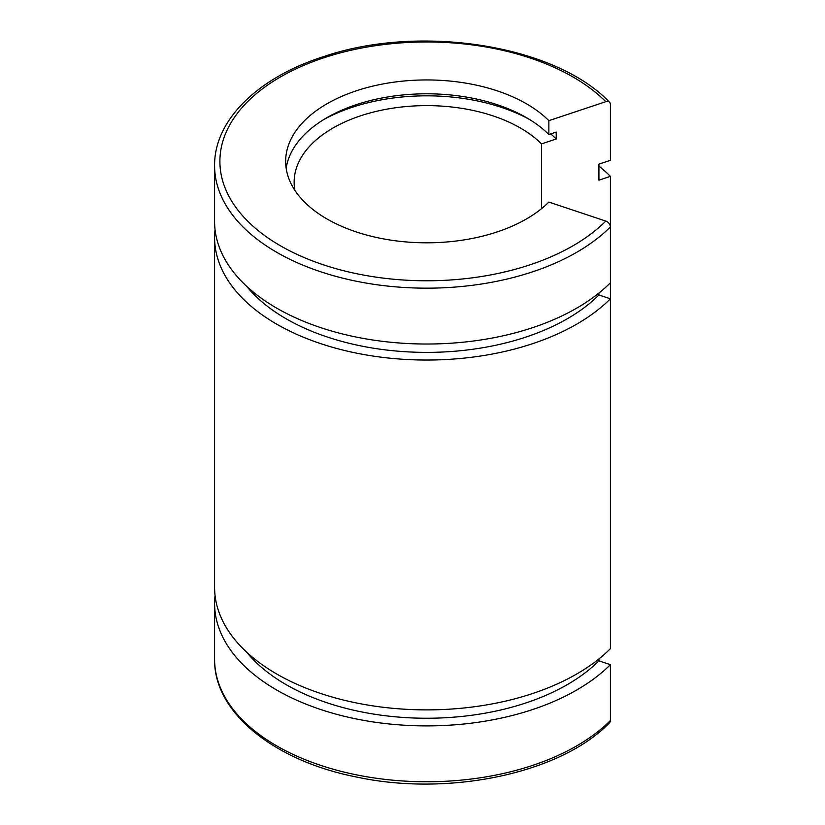 <?xml version="1.0" encoding="UTF-8"?>
<svg xmlns="http://www.w3.org/2000/svg" width="825" height="825" viewBox="0 0 825 825"><rect width="100%" height="100%" fill="white"/><g stroke="black" fill="none" stroke-linecap="round" stroke-linejoin="round"><path stroke-width="1.24" d="M214.593 221.564A212.108 122.461 0 0 0 371.807 339.848A212.108 122.461 0 0 0 610.407 282.789L610.407 226.937A212.108 122.461 180 0 1 371.807 283.996A212.108 122.461 180 0 1 214.593 165.701L214.593 221.564M214.593 165.701C214.057 119.934 258.462 77.045 324.658 56.275C420.688 23.801 555.39 45.107 609.562 102.259A5.301 3.754 135 0 1 610.407 104.476L610.407 160.328L598.919 164.154L598.919 180.18L610.407 176.344L610.407 526.185M609.562 102.259A5.301 3.754 135 0 0 605.808 101.681L548.862 120.656A141.054 81.438 180 0 0 390.204 82.717A141.054 81.438 180 0 0 285.656 161.38A141.054 81.438 180 0 0 390.204 240.034A141.054 81.438 180 0 0 548.862 202.094L605.808 221.079A5.301 3.754 45 0 1 610.407 226.937M610.407 720.524A5.301 3.754 45 0 1 609.562 722.741C561.01 773.283 449.017 796.95 356.689 777.057C274.034 760.877 213.675 712.398 214.593 659.299A212.108 122.461 180 0 0 371.807 777.583A212.108 122.461 180 0 0 610.407 720.524L610.407 664.672A212.108 122.461 180 0 1 371.807 721.731A212.108 122.461 180 0 1 214.593 603.436A212.108 122.461 180 0 1 215.057 595.433M610.407 542.211L610.407 598.063M598.919 293.05L598.919 294.979L610.407 298.805L610.407 648.656A212.108 122.461 180 0 1 371.807 705.705A212.108 122.461 180 0 1 214.593 587.421L214.593 237.579A212.108 122.461 180 0 1 215.057 229.567M598.919 658.917L598.919 660.846A198.856 114.809 180 0 1 418.182 718.142A198.856 114.809 180 0 1 246.603 652.111M598.919 660.846L610.407 664.672M610.407 298.805A212.108 122.461 180 0 1 371.807 355.864A212.108 122.461 180 0 1 214.593 237.579M598.919 166.083A212.108 122.461 180 0 1 610.407 176.344M598.919 294.979A198.856 114.809 180 0 1 418.182 352.285A198.856 114.809 180 0 1 246.603 286.244M294.907 190.389A132.567 76.539 180 0 1 294.143 182.16A132.567 76.539 180 0 1 392.401 108.23A132.567 76.539 180 0 1 541.52 143.89L541.52 208.684M548.862 120.656L548.862 134.516A141.054 81.438 180 0 0 396.031 95.741A141.054 81.438 180 0 0 286.162 168.3M550.708 133.898A149.542 86.336 180 0 1 556.215 138.992L556.215 132.062L548.862 134.516M324.06 119.378A149.542 86.336 180 0 1 529.361 119.378M541.52 143.89L556.215 138.992M605.808 221.079A206.807 119.398 180 0 1 293.772 252.842A206.807 119.398 180 0 1 293.772 69.908A206.807 119.398 180 0 1 605.808 101.681M214.593 603.436L214.593 659.299"/></g></svg>
